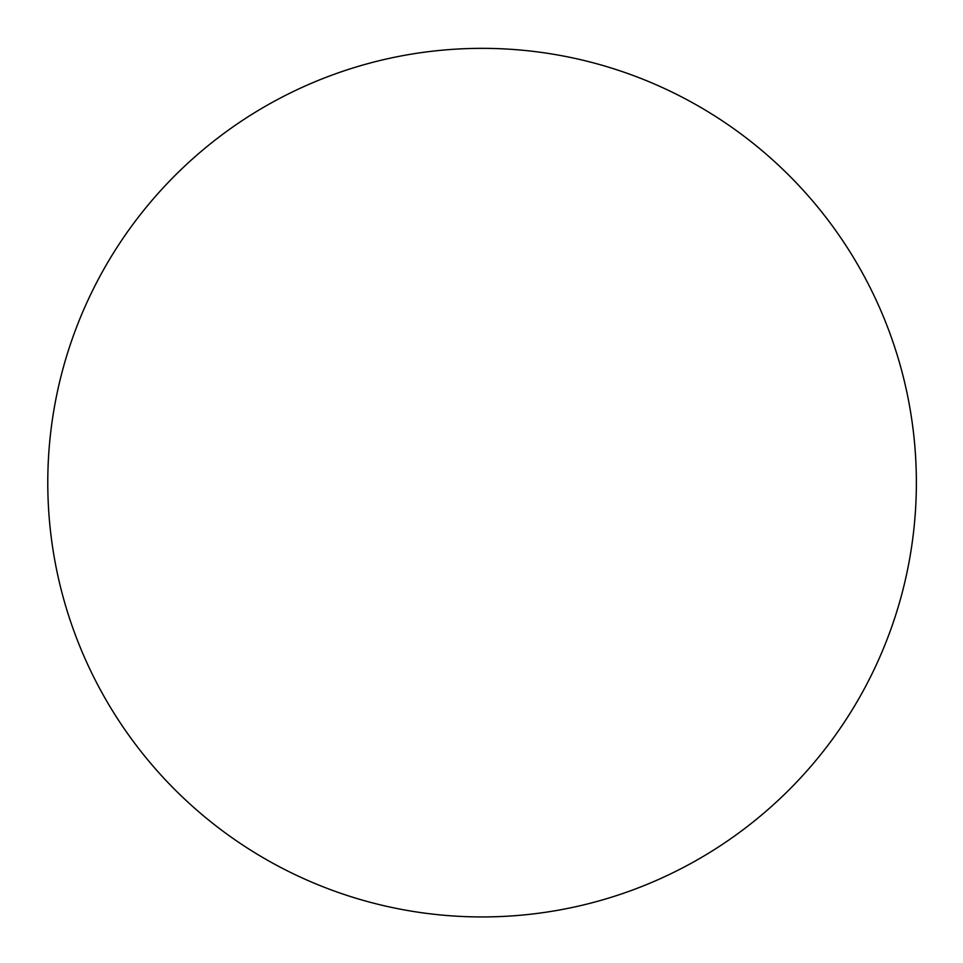 <?xml version="1.0" encoding="UTF-8"?>
<svg xmlns="http://www.w3.org/2000/svg" width="963" height="963" viewBox="0 0 963 963"><rect width="100%" height="100%" fill="white"/><g stroke="black" fill="none" stroke-linecap="round" stroke-linejoin="round"><path stroke-width="1.44" d="M914.85 446.302A434.301 434.301 0 0 0 234.214 126.021A434.301 434.301 0 0 0 297.158 875.608A434.301 434.301 0 0 0 914.85 446.302"/></g></svg>

